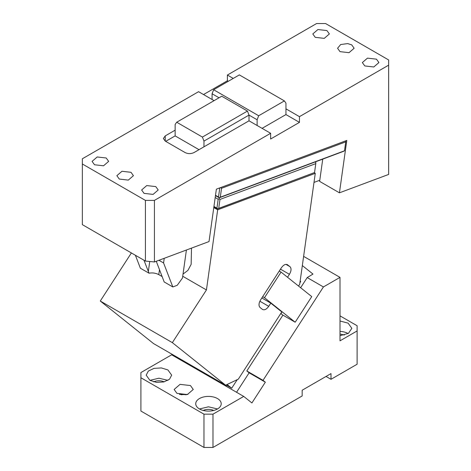 <?xml version="1.0" encoding="UTF-8"?>
<svg xmlns="http://www.w3.org/2000/svg" width="471" height="471" viewBox="0 0 471 471"><rect width="100%" height="100%" fill="white"/><g stroke="black" fill="none" stroke-linecap="round" stroke-linejoin="round"><path stroke-width="0.71" d="M213.722 410.465A8.284 4.781 0 0 0 203.225 410.465M217.484 408.963L208.476 406.809L199.463 408.963A12.741 7.353 0 0 0 213.351 410.553A12.741 7.353 0 0 0 221.217 403.759A12.741 7.353 0 0 0 217.484 398.56A12.741 7.353 0 0 0 203.596 396.965A12.741 7.353 0 0 0 195.736 403.759A12.741 7.353 0 0 0 199.463 408.963M282.918 315.134L246.81 370.971L263.024 380.332L323.424 286.945L340.003 277.372L340.003 340.827L357.118 330.942L357.118 364.23L330.995 379.314L330.995 373.591L302.164 390.235L302.164 395.958L212.98 447.45L203.967 447.45L140.906 411.042L140.906 377.754L203.967 414.162L203.967 447.45M140.906 377.754L140.906 372.555L171.65 354.804L243.719 396.411L212.98 414.162L212.98 447.45M180.693 360.021L181.052 359.461M263.024 380.332L265.344 382.181L251.908 402.952L243.719 396.411M212.98 414.162L203.967 414.162M186.198 394.78A8.284 4.781 0 0 0 181.2 394.78M164.173 381.857A8.284 4.781 0 0 0 153.681 381.857M190.455 385.555L180.046 384.36L174.146 389.458L176.943 393.356L187.358 394.551L193.257 389.458L190.455 385.555M149.919 380.356L156.443 382.37L163.802 381.952L169.519 379.237L171.668 375.151L167.935 369.953L161.412 367.939L154.052 368.357L148.33 371.066L146.187 375.151L149.919 380.356L158.927 378.201L167.935 380.356M340.003 277.372L303.618 256.365M323.424 286.945L307.204 277.578L312.985 274.075L302.329 265.562M340.003 315.858L357.118 325.744L357.118 330.942M340.003 335.682L348.422 333.356L351.843 328.34L348.11 323.141L340.003 321.004M330.995 379.314L326.038 376.453M300.639 287.734L307.204 277.578M265.344 382.181L249.124 372.82L236.548 392.272M246.81 370.971L249.124 372.82M187.947 394.398L179.451 394.398M224.031 384.271L227.505 387.05M226.098 384.972L231.703 388.21L227.069 384.507M187.87 364.165L184.391 361.387M348.11 333.545A12.741 7.353 0 0 0 340.003 331.407M344.348 335.046L340.003 333.992M300.157 281.052L300.716 281.499L299.921 282.735M237.225 379.673L231.703 388.21M82.348 163.985L82.348 224.643L145.409 261.052L154.423 261.97L209.018 241.564L216.372 189.171L346.791 140.429L339.438 192.822L388.652 174.429L388.652 65.157L299.462 116.649L299.462 122.372L270.637 139.016L270.637 133.293L154.423 200.393L145.409 200.393L82.348 163.985L82.348 158.78L198.562 91.686L214.087 100.647M388.652 65.157L388.652 59.958L325.591 23.55L316.577 23.55L227.393 75.042L227.393 80.765L203.519 94.547M322.741 159.121L319.621 181.376L339.438 192.822M154.423 261.97L154.423 200.393M164.232 258.302L163.578 262.953L172.822 286.945L177.255 285.285L182.471 278.055L186.41 250.013M219.539 187.982L220.722 187.641L221.541 188.294L345.743 141.871L345.732 140.823M270.637 133.293L249.012 120.811L194.058 152.539C191.055 153.964 188.053 153.964 185.05 152.539L165.233 141.094L165.233 135.895L163.366 138.498L165.233 141.094M165.233 135.895L175.141 130.173L175.141 124.45L176.702 122.23L202.406 137.073L247.452 111.068L221.747 96.225L176.702 122.23M94.512 164.762L92.086 161.382L97.197 156.967L106.222 158.003L108.648 161.382L103.538 165.798L94.512 164.762M144.061 193.369L141.636 189.99L146.746 185.568L155.771 186.604L158.197 189.99L153.087 194.405L144.061 193.369M119.287 179.062L116.861 175.683L121.971 171.267L130.997 172.304L133.423 175.683L128.312 180.105L119.287 179.062M228.294 81.283L227.393 80.765M233.245 78.421L227.393 75.042M299.462 116.649L285.95 108.848L285.95 103.125L284.39 100.906L258.679 115.748L257.119 119.769L257.119 125.492M340.003 51.639L337.577 48.254L340.692 44.521L347.692 43.591L351.713 44.875L354.139 48.254L349.029 52.675L340.003 51.639M364.778 65.94L362.352 62.561L367.462 58.139L376.488 59.175L378.914 62.561L373.803 66.976L364.778 65.94M315.229 37.333L312.803 33.953L317.913 29.538L326.939 30.574L329.364 33.953L324.254 38.369L315.229 37.333M313.992 182.424L319.774 180.263M219.751 188.106L218.497 197.025L219.233 197.808L343.436 151.385L344.495 150.791L345.743 141.871M299.462 122.372L285.95 114.571L285.95 108.848M285.95 114.571L262.076 128.353M145.409 261.052L145.409 200.393M162.171 276.577L158.786 274.622C155.713 273.045 152.457 272.574 149.024 273.204L140.387 268.223L135.395 255.27M221.541 188.294L220.287 197.214L344.495 150.791M219.315 197.673L220.287 197.214M215.512 195.3L218.497 197.025M165.68 141.359L175.141 135.895L175.141 130.173M212.08 99.487L212.08 93.764L219.044 97.785M249.012 120.811L249.012 115.089L257.119 119.769M212.08 93.764L213.64 89.743L239.345 74.901L284.39 100.906M158.939 260.28L163.578 262.953M219.975 199.439L219.156 198.791L219.233 197.808L215.465 195.63L219.233 197.808L315.046 161.995L315.864 162.648L315.794 163.631L219.975 199.439L218.721 208.359L314.54 172.551L315.794 163.631M172.822 286.945L164.185 281.958L156.272 261.275M149.024 273.204L143.955 260.21M175.141 135.895L199.015 149.678M213.64 89.743L258.679 115.748M203.967 146.817L203.967 141.094L202.406 137.073M247.452 111.068L249.012 115.089L203.967 141.094M172.351 342.641L225.627 385.196L194.541 367.25L153.558 343.589L100.282 301.034L172.351 342.641L206.433 289.942L182.724 276.259M131.38 252.951L100.282 301.034M183.031 274.075L187.905 270.401L191.144 264.372L191.503 248.111M213.793 207.558L217.679 209.807L206.433 289.942M225.627 385.196L238.32 379.149L281.799 311.926L270.796 303.136L261.841 297.966M287.398 264.643L287.669 264.826C285.703 263.736 283.589 264.743 281.322 267.846L260.616 299.862C258.691 303.242 258.508 305.791 260.063 307.51L262.641 309.541M287.11 264.508L289.983 266.674L285.968 264.361M287.528 277.26L289.43 274.322C291.355 270.949 291.537 268.399 289.983 266.674M217.679 209.807L315.27 173.334L299.709 284.231L298.532 286.05M262.376 309.359C264.343 310.448 266.456 309.441 268.723 306.338L270.796 303.136M314.281 172.763L315.27 173.334M213.946 206.445L216.937 208.17L218.185 199.251L215.2 197.526M219.156 198.791L218.185 199.251M218.721 208.359L217.749 208.824L216.937 208.17M217.749 208.824L314.54 172.551M213.899 206.781L217.667 208.953M280.775 313.503L282.571 314.934L295.182 322.217L264.49 297.701L281.052 272.091L279.25 271.049M295.182 322.217L311.743 296.606L281.052 272.091M262.688 296.659L264.49 297.701M281.252 312.762L281.605 312.968L281.287 312.715M159.492 269.618L158.786 274.622M149.743 261.493L148.33 271.561M280.475 269.153L289.43 274.322M268.723 306.338L259.868 301.222"/></g></svg>
